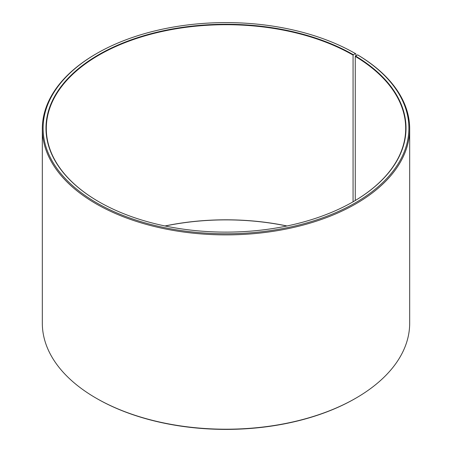 <?xml version="1.0" encoding="UTF-8"?>
<svg xmlns="http://www.w3.org/2000/svg" width="452" height="452" viewBox="0 0 452 452"><rect width="100%" height="100%" fill="white"/><g stroke="black" fill="none" stroke-linecap="round" stroke-linejoin="round"><path stroke-width="0.68" d="M357.555 54.839A182.885 105.587 180 0 1 353.809 203.711A182.885 105.587 180 0 1 95.931 202.417A182.885 105.587 180 0 1 96.677 53.528L96.112 53.856A183.681 106.05 180 0 0 42.319 128.843A183.681 106.05 180 0 0 226 234.887A183.681 106.05 180 0 0 409.681 128.843A183.681 106.05 180 0 0 358.131 55.172L357.555 54.839L355.261 56.381L355.261 200.513M355.261 56.381A179.693 103.745 180 0 1 405.693 128.447A179.693 103.745 180 0 1 353.176 201.739M98.824 201.739A179.693 103.745 180 0 1 46.307 128.447A179.693 103.745 180 0 1 157.234 32.6A179.693 103.745 180 0 1 353.063 55.093L353.063 201.807M165.003 225.966A179.693 103.745 180 0 1 286.997 225.966M165.161 226A180.009 103.926 180 0 1 286.839 226M409.681 128.843L409.681 323.157A183.681 106.05 180 0 1 355.888 398.144L355.323 398.472A182.885 105.587 180 0 1 96.677 398.472L96.112 398.144A183.681 106.05 180 0 1 42.319 323.157L42.319 128.843M355.888 398.144A183.681 106.05 180 0 1 96.112 398.144M355.882 55.771L355.882 53.85L355.317 53.528L353.063 55.093M96.677 53.528A182.885 105.587 180 0 1 355.317 53.528M355.487 55.991A180.009 103.926 180 0 1 353.289 201.677A180.009 103.926 180 0 1 98.711 201.677A180.009 103.926 180 0 1 98.717 54.698A180.009 103.926 180 0 1 353.289 54.698"/></g></svg>
